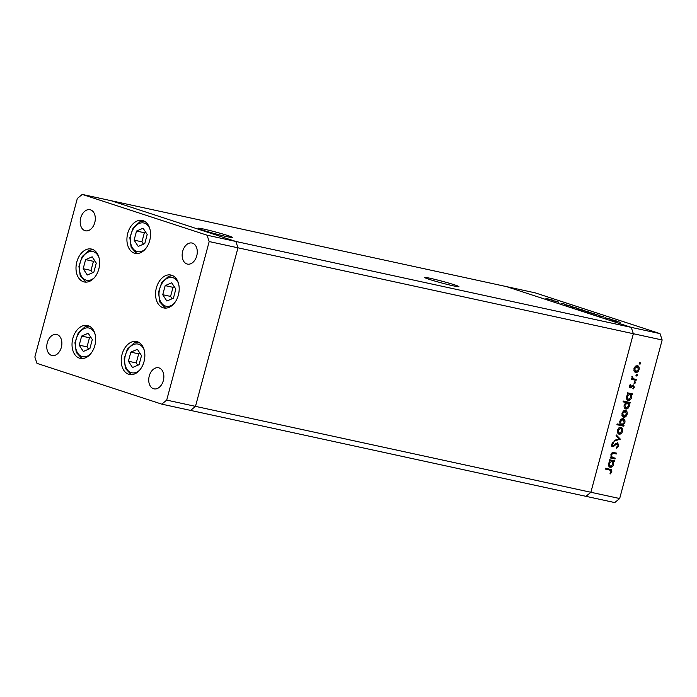 <?xml version="1.0" encoding="UTF-8"?>
<svg xmlns="http://www.w3.org/2000/svg" width="697" height="697" viewBox="0 0 697 697"><rect width="100%" height="100%" fill="white"/><g stroke="black" fill="none" stroke-linecap="round" stroke-linejoin="round"><path stroke-width="1.05" d="M429.186 279.331A17.73 0.897 -165 0 1 424.691 277.484A17.73 0.897 -165 0 1 435.712 279.575A17.73 0.897 -165 0 1 454.444 284.82A17.73 0.897 -165 0 1 458.94 286.667A17.73 0.897 -165 0 1 447.91 284.576A17.73 0.897 -165 0 1 429.186 279.331M227.963 235.603A17.73 0.897 15 0 0 209.231 230.358A17.73 0.897 15 0 0 198.209 228.276A17.73 0.897 15 0 0 202.705 230.123A17.73 0.897 15 0 0 221.428 235.368A17.73 0.897 15 0 0 232.458 237.45A17.73 0.897 15 0 0 227.963 235.603M619.668 498.529L195.491 406.36L237.982 247.81L662.15 339.979L619.668 498.529L614.754 502.581L190.586 410.402L195.491 406.36L237.982 247.81L235.856 241.458L660.024 333.628L535.2 292.853L506.414 286.598L631.238 327.372L633.364 333.724L590.873 492.274L585.968 496.316L590.873 492.274L633.364 333.724L631.238 327.372L506.414 286.598L111.032 200.684L235.856 241.458L111.032 200.684L82.246 194.419L77.332 198.471L34.85 357.021L36.976 363.372L161.8 404.147L166.705 400.104L209.187 241.554L207.061 235.203L82.246 194.419M122.045 354.416A16.841 11.527 102.3 0 1 136.612 341.547A16.841 11.527 102.3 0 1 144.026 361.595A16.841 11.527 102.3 0 1 129.459 374.463A16.841 11.527 102.3 0 1 122.045 354.416M72.854 338.35A16.841 11.527 102.3 0 1 87.421 325.482A16.841 11.527 102.3 0 1 94.827 345.529A16.841 11.527 102.3 0 1 80.268 358.389A16.841 11.527 102.3 0 1 72.854 338.35M76.827 261.906A16.841 11.527 102.3 0 1 91.385 249.038A16.841 11.527 102.3 0 1 98.8 269.086A16.841 11.527 102.3 0 1 84.232 281.954A16.841 11.527 102.3 0 1 76.827 261.906M127.743 233.321A16.841 11.527 102.3 0 1 142.31 220.452A16.841 11.527 102.3 0 1 149.724 240.5A16.841 11.527 102.3 0 1 135.157 253.359A16.841 11.527 102.3 0 1 127.743 233.321M156.381 287.896A16.841 11.527 102.3 0 1 170.948 275.036A16.841 11.527 102.3 0 1 178.362 295.084A16.841 11.527 102.3 0 1 163.795 307.943A16.841 11.527 102.3 0 1 156.381 287.896M61.353 347.306A10.777 7.379 -77.7 0 0 56.605 334.482A10.777 7.379 -77.7 0 0 47.291 342.715A10.777 7.379 -77.7 0 0 52.031 355.54A10.777 7.379 -77.7 0 0 61.353 347.306M182.684 251.268A10.777 7.379 102.3 0 1 192.006 243.026A10.777 7.379 102.3 0 1 196.754 255.86A10.777 7.379 102.3 0 1 187.432 264.093A10.777 7.379 102.3 0 1 182.684 251.268M80.721 217.952A10.777 7.379 102.3 0 1 90.035 209.719A10.777 7.379 102.3 0 1 94.783 222.543A10.777 7.379 102.3 0 1 85.461 230.785A10.777 7.379 102.3 0 1 80.721 217.952M163.325 380.623A10.777 7.379 -77.7 0 0 158.576 367.789A10.777 7.379 -77.7 0 0 149.254 376.023A10.777 7.379 -77.7 0 0 154.002 388.856A10.777 7.379 -77.7 0 0 163.325 380.623M209.187 241.554L237.982 247.81L235.856 241.458L207.061 235.203M161.8 404.147L190.586 410.402L195.491 406.36L166.705 400.104M615.251 458.164L615.033 458.974L610.119 457.912L610.337 457.093L611.225 457.284L610.929 454.549C611.644 452.762 612.689 452.118 614.083 452.597L616.592 453.146L616.375 453.965L612.924 453.311L611.496 454.819L612.193 457.363L615.251 458.164M610.981 456.788L613.473 457.772M617.638 442.761L618.753 445.749L616.549 448.197L616.409 447.352L618.065 445.601L617.403 443.571L612.68 446.742L611.713 444.155L613.499 441.985L613.708 442.813L612.375 444.398L612.872 445.914L617.786 442.795M616.671 443.336L615.782 443.466M611.617 445.392L612.872 445.914M620.374 439.032L614.623 441.114L614.859 440.234L619.023 438.805L616.043 435.817L616.279 434.937L620.347 439.154M618.675 434.048L617.594 432.898L617.455 430.188L618.945 427.836L620.931 427.305C622.438 427.836 622.97 429.169 622.543 431.295C621.846 433.368 620.696 434.336 619.093 434.187L618.858 434.126M623.205 417.137L622.125 415.987L621.994 413.277L623.475 410.925L625.462 410.394C626.969 410.925 627.5 412.258 627.073 414.384C626.376 416.457 625.226 417.416 623.623 417.276L623.388 417.207M627.727 400.226L628.128 400.357C626.638 399.799 626.106 398.457 626.533 396.314L628.25 393.84L627.344 393.648L627.561 392.829L632.467 393.901L632.249 394.711L631.404 394.528L631.613 397.447C630.898 399.529 629.739 400.496 628.128 400.357L627.901 400.296M640.308 362.771L640.665 363.651L639.898 364.287L639.541 363.407L640.351 362.78M635.211 372.355L634.122 371.196L633.991 368.486L635.472 366.143L637.467 365.611C638.966 366.143 639.506 367.467 639.071 369.593C638.382 371.667 637.232 372.634 635.62 372.486L635.394 372.425M636.675 376.04L636.387 375.186L637.154 374.55L637.511 375.43L636.701 376.049M636.309 379.551L636.091 380.37L631.186 379.299L631.404 378.488L632.127 378.645L632.109 376.171L633.512 378.898L632.135 378.393L636.309 379.551M634.706 383.394L634.418 382.531L635.185 381.895L635.542 382.775L634.732 383.402M629.896 387.88L629.295 385.999L630.454 384.448L630.724 385.092L629.905 386.129L630.332 387.14L633.451 384.979L634.348 387.236L633.172 388.987L632.859 388.351L633.73 387.14L633.259 385.798L630.977 387.82L630.001 387.924M629.217 386.73L630.332 387.14M632.467 385.537L631.848 385.633M625.418 408.86L625.81 408.991C624.32 408.433 623.789 407.083 624.224 404.948L625.976 402.483L623.048 401.847L623.266 401.028L630.158 402.526L629.94 403.345L629.086 403.162L629.295 406.081C628.589 408.163 627.422 409.13 625.81 408.991L625.592 408.93M623.24 418.67C624.739 419.228 625.27 420.579 624.834 422.722L623.127 425.187L624.033 425.388L623.815 426.207L616.923 424.708L617.141 423.889L620.016 424.517L619.764 421.589C620.469 419.507 621.628 418.54 623.24 418.67L623.466 418.74M609.788 467.173L610.189 467.304C608.699 466.746 608.167 465.404 608.594 463.261L610.311 460.787L609.405 460.595L609.622 459.776L614.527 460.839L614.31 461.658L613.465 461.475L613.674 464.394C612.959 466.476 611.8 467.443 610.189 467.304L609.962 467.243M609.971 469.229C611.382 469.273 611.983 470.153 611.757 471.869L610.398 473.89L610.006 473.298L611.086 471.669L609.692 470.031L605.223 469.064L605.44 468.245L610.659 469.412M608.812 469.743L605.24 468.976M611.652 319.4L604.944 317.754L611.635 319.461M604.944 317.754L605.737 317.806M599.742 316.046L603.41 316.691L599.115 315.724M603.367 316.856L603.811 316.978M596.31 315.14L595.778 314.948M598.714 315.175L591.753 313.432L598.714 315.175M593.356 313.694L587.571 311.995L593.556 313.476C594.846 313.911 594.785 313.981 593.356 313.694C594.785 313.981 594.846 313.911 593.556 313.476L593.53 313.554M581.917 309.956L576.131 308.257L582.117 309.738C583.406 310.174 583.345 310.243 581.917 309.956C583.345 310.243 583.406 310.174 582.117 309.738L582.091 309.817M564.718 304.58L570.66 306C571.949 306.436 571.88 306.506 570.451 306.21L564.657 304.528M570.643 306.079L570.66 306C571.949 306.436 571.88 306.506 570.451 306.21M551.702 300.085L545.917 298.386L551.902 299.867C553.191 300.302 553.13 300.381 551.702 300.085C553.13 300.381 553.191 300.302 551.902 299.867L551.885 299.945M555.849 301.156L554.725 300.912L555.849 301.156M558.48 302.028L552.076 300.468L558.471 302.089M561.007 303.256L564.37 304.014L561.007 303.256M558.585 302.611L558.123 302.42M563.725 303.848L564.37 304.014M570.599 306.497L576.497 307.908C577.787 308.344 577.717 308.414 576.288 308.118L571.401 306.793M576.48 307.987L576.497 307.908C577.787 308.344 577.717 308.414 576.288 308.118M588.564 312.021L582.657 310.47C581.368 310.034 581.437 309.965 582.858 310.261L588.651 311.942M582.657 310.47C581.368 310.034 581.437 309.965 582.858 310.261L582.84 310.331M610.006 319.374L615.939 320.794C617.228 321.23 617.159 321.3 615.73 321.003L609.945 319.322M615.921 320.873L615.939 320.794C617.228 321.23 617.159 321.3 615.73 321.003M620.347 322.302L612.75 320.489L620.347 322.302M660.024 333.628L662.15 339.979M547.607 298.743L551.153 299.902L547.406 298.952M566.295 304.85L570.041 305.861L566.147 305.068M572.132 306.758L575.879 307.769L571.984 306.976M577.822 308.614L581.368 309.773L577.621 308.823M587.005 311.681L583.276 310.609L587.162 311.454M589.261 312.352L592.807 313.511L589.061 312.561M611.574 319.644L615.32 320.655L611.426 319.862M639.428 362.484L640.665 363.651M639.785 363.364L639.018 364M637.206 365.568L638.278 367.197M638.487 369.401L639.071 369.593M636.849 371.562L634.993 372.242M636.675 366.239L635.333 366.256M633.904 370.56L634.967 371.388M636.544 366.186L637.424 366.474L634.592 368.626L635.847 371.675L638.469 369.471L637.25 366.422L636.37 366.134M634.009 368.434L634.592 368.626M634.793 371.335L635.847 371.675M636.274 374.263L637.511 375.43M636.631 375.143L635.864 375.779M635.411 379.351L635.211 380.083L636.091 380.37M635.211 380.083L631.212 379.212M631.874 376.528L632.51 376.728M631.726 376.938L632.31 377.129M634.305 381.607L635.542 382.775M634.662 382.487L633.895 383.123M629.992 384.857L630.724 385.092M629.321 385.938L629.905 386.129M629.4 386.835L630.245 387.105M633.094 384.962L633.556 385.972M633.756 387.044L634.348 387.236M631.987 385.676L632.728 385.92M631.264 386.591L631.952 386.818M631.073 386.53L630.097 387.532L630.977 387.82M630.097 387.532L629.26 387.671M631.569 393.7L631.369 394.424L632.249 394.711M631.369 394.424L630.524 394.241L631.404 394.528M630.524 394.241L630.768 394.833M631.02 397.255L631.613 397.447M629.382 399.407L627.509 400.113M627.361 393.552L628.25 393.84M629.252 393.997L628.145 393.918M626.472 398.492L628.067 399.451M629.112 393.944L629.992 394.232L627.143 396.436L628.354 399.547L631.012 397.29L629.809 394.18L628.929 393.892M626.551 396.245L627.143 396.436M627.309 399.207L628.354 399.547M629.252 402.335L629.06 403.058L629.94 403.345M629.06 403.058L628.206 402.875L629.086 403.162M628.206 402.875L628.45 403.467M628.711 405.889L629.295 406.081M627.065 408.033L625.2 408.738M623.074 401.76L625.976 402.483M626.934 402.631L625.915 402.526M624.155 407.118L625.758 408.085M626.803 402.578L627.683 402.866L624.826 405.07L626.037 408.172L628.703 405.915L627.492 402.814L626.612 402.526M624.242 404.879L624.826 405.07M624.991 407.841L626.037 408.172M625.2 410.35L626.281 411.988M626.481 414.192L627.073 414.384M624.843 416.353L622.996 417.024M624.669 411.021L623.327 411.047M621.907 415.342L622.961 416.17M624.547 410.977L625.427 411.265L622.595 413.408L623.841 416.457L626.464 414.253L625.253 411.213L624.373 410.925M622.003 413.216L622.595 413.408M622.787 416.126L623.841 416.457M622.343 424.83L623.815 426.207M622.935 425.919L616.95 424.612M622.979 418.636L624.024 420.256M624.251 422.53L624.834 422.722M619.781 423.976L620.687 424.56M622.43 419.298L621.114 419.341M621.567 424.848L624.233 422.6L623.022 419.489L620.356 421.737L621.567 424.848L620.504 424.508M619.772 421.546L620.356 421.737M620.67 427.27L621.75 428.899M621.951 431.103L622.543 431.295M620.313 433.264L618.466 433.943M620.138 427.932L618.797 427.958M617.376 432.253L618.431 433.081M620.016 427.888L620.896 428.176L618.065 430.319L619.311 433.368L621.933 431.164L620.722 428.124L619.842 427.836M617.472 430.127L618.065 430.319M618.256 433.037L619.311 433.368M619.467 438.866L614.798 440.469M616.157 435.398L619.494 438.744M618.082 445.531L618.753 445.749M617.054 446.986L616.436 447.509M615.834 443.484L616.662 443.754M613.299 445.888L612.959 446.167L613.839 446.455M612.959 446.167L611.8 446.455M612.811 442.456L613.708 442.813M611.705 444.181L612.375 444.398M611.931 445.61L612.768 445.88M617.307 442.734L617.969 444.015M614.345 457.964L614.153 458.687L615.033 458.974M614.153 458.687L610.145 457.816M615.686 452.945L615.495 453.677L616.375 453.965M615.495 453.677L612.924 453.311M610.912 454.627L611.496 454.819M611.313 457.075L612.593 457.485M613.63 460.647L613.43 461.37L614.31 461.658M613.43 461.37L612.585 461.187L613.465 461.475M612.585 461.187L612.829 461.78M613.081 464.202L613.674 464.394M611.443 466.345L609.57 467.06M609.431 460.499L610.311 460.787M611.313 460.944L610.206 460.856M608.533 465.439L610.128 466.398M611.173 460.891L612.053 461.179L609.204 463.383L610.415 466.493L613.072 464.237L611.87 461.126L610.99 460.839M608.62 463.191L609.204 463.383M609.37 466.154L610.415 466.493M610.18 469.281L610.999 470.675M611.086 471.642L611.757 471.869M79.214 345.163L83.326 351.454L89.869 348.639L92.309 339.544L88.197 333.253L81.654 336.067L79.214 345.163L87.047 346.862L88.571 349.197M90.784 337.209L89.477 337.766L87.047 346.862M89.477 337.766L81.654 336.067M128.405 361.229L132.517 367.519L139.069 364.714L141.5 355.618L137.396 349.328L130.844 352.133L128.405 361.229L136.237 362.937L137.762 365.272M139.975 353.283L138.677 353.841L136.237 362.937M138.677 353.841L130.844 352.133M162.741 294.718L166.853 301.008L173.405 298.194L175.836 289.098L171.732 282.808L165.18 285.613L162.741 294.718L170.573 296.417L172.098 298.752M174.311 286.763L173.013 287.321L170.573 296.417M173.013 287.321L165.18 285.613M134.103 240.134L138.215 246.424L144.767 243.61L147.198 234.514L143.094 228.224L136.542 231.038L134.103 240.134L141.935 241.833L143.46 244.168M145.673 232.179L144.375 232.737L141.935 241.833M144.375 232.737L136.542 231.038M83.178 268.72L87.291 275.01L93.842 272.205L96.273 263.109L92.17 256.818L85.618 259.624L83.178 268.72L91.011 270.427L92.544 272.762M94.748 260.765L93.45 261.323L91.011 270.427M93.45 261.323L85.618 259.624M614.44 444.93L615.146 445.165M613.186 453.172L614.066 453.459M94.923 333.741A14.681 10.054 -77.7 0 0 84.259 328.522A14.681 10.054 -77.7 0 0 75.564 346.723A14.681 10.054 -77.7 0 0 87.264 356.184A14.681 10.054 -77.7 0 0 90.523 353.989M144.113 349.816A14.681 10.054 -77.7 0 0 133.449 344.588A14.681 10.054 -77.7 0 0 124.763 362.797A14.681 10.054 -77.7 0 0 136.455 372.259A14.681 10.054 -77.7 0 0 139.714 370.063M178.449 283.296A14.681 10.054 -77.7 0 0 167.785 278.077A14.681 10.054 -77.7 0 0 159.099 296.277A14.681 10.054 -77.7 0 0 170.791 305.739A14.681 10.054 -77.7 0 0 174.05 303.543M149.811 228.712A14.681 10.054 -77.7 0 0 139.147 223.493A14.681 10.054 -77.7 0 0 130.461 241.693A14.681 10.054 -77.7 0 0 142.153 251.155A14.681 10.054 -77.7 0 0 145.412 248.96M98.887 257.306A14.681 10.054 -77.7 0 0 88.223 252.079A14.681 10.054 -77.7 0 0 79.536 270.288A14.681 10.054 -77.7 0 0 91.237 279.75A14.681 10.054 -77.7 0 0 94.487 277.554M612.654 457.563L611.774 457.276M89.05 326.022L84.947 326.876L78.212 333L74.945 342.732L76.278 352.455L81.976 358.572M138.241 342.096L134.138 342.941L127.403 349.075L124.144 358.798L125.477 368.521L131.167 374.646M172.577 275.576L168.474 276.43L161.739 282.555L158.48 292.287L159.813 302.01L165.503 308.126M143.939 220.993L139.836 221.846L133.101 227.971L129.842 237.703L131.175 247.426L136.865 253.542M93.015 249.587L88.911 250.432L82.176 256.566L78.918 266.289L80.251 276.012L85.94 282.137"/></g></svg>
